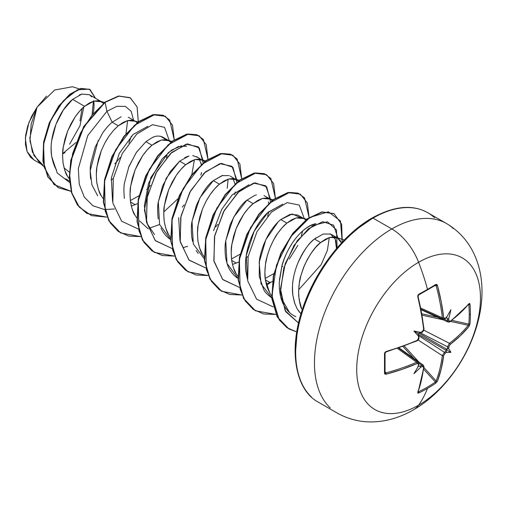 <?xml version="1.0" encoding="UTF-8"?>
<svg xmlns="http://www.w3.org/2000/svg" width="507" height="507" viewBox="0 0 507 507"><rect width="100%" height="100%" fill="white"/><g stroke="black" fill="none" stroke-linecap="round" stroke-linejoin="round"><path stroke-width="0.76" d="M444.398 318.966A0.925 0.583 -124.4 0 0 444.861 318.941A0.925 0.583 -124.4 0 0 445.045 318.421L443.657 317.623A0.925 0.463 173.6 0 1 442.319 317.769A0.925 0.463 -6.4 0 0 443.657 317.623A174.763 103.504 -121.3 0 0 437.44 285.371A0.925 0.33 164.9 0 1 436.134 285.688L435.399 285.232L436.134 285.688A173.838 102.959 58.7 0 1 442.319 317.769L443.112 319.157L442.319 317.769L420.797 308.098L442.319 317.769A173.838 102.959 -121.3 0 0 436.134 285.688A0.925 0.33 -15.1 0 0 437.44 285.371L435.767 284.452A0.925 0.583 58.3 0 1 435.602 285.168A0.925 0.583 58.3 0 1 435.399 285.232A0.925 0.583 -121.7 0 0 435.602 285.168A0.925 0.583 -121.7 0 0 435.767 284.452L436.761 284.408L437.44 285.371L441.21 301.684L443.657 317.623L444.138 318.529L445.045 318.421A174.909 91.799 -4.2 0 0 446.585 317.357A127.859 21.605 -57.8 0 0 450.862 309.695A127.859 125.932 -47.6 0 1 448.695 318.573A174.909 109.404 55.5 0 1 448.879 320.639L449.303 321.514L450.153 321.375L460.426 312.775L469.076 303.642L469.672 303.414L469.989 304.213A174.148 134.444 30.8 0 1 470.388 314.125A174.148 134.444 30.8 0 1 469.989 323.884A174.148 134.444 -149.2 0 0 470.388 314.125A0.925 0.532 180 0 1 469.241 314.41A173.229 133.734 30.8 0 1 468.848 324.112A0.925 0.551 4.7 0 0 469.989 323.884L469.076 326.337L460.426 335.691L450.153 344.443L448.879 346.782A174.909 109.404 55.5 0 1 448.695 348.67A127.859 56.03 -8.2 0 1 450.862 352.352A127.859 56.03 -111.8 0 1 446.585 352.321A174.909 109.398 -175.5 0 1 445.045 353.423L443.657 355.699L441.21 368.969L437.44 381.137L435.767 383.159A174.148 134.444 -150.8 0 1 427.515 388.381A175.023 101.051 60 0 1 418.598 405.182A87.515 50.523 -60 0 1 356.719 369.451A87.515 50.523 -60 0 1 418.598 262.271A43.754 25.261 -120 0 0 391.803 228.942A109.392 63.16 120 0 0 322.496 318.611A109.392 63.16 120 0 0 330.253 407.888A109.392 63.16 -60 0 1 322.496 318.611A109.392 63.16 -60 0 1 391.803 228.942L373.019 218.099A109.392 63.16 120 0 0 303.712 307.768A109.392 63.16 120 0 0 311.475 397.044A109.392 63.16 -60 0 1 303.712 307.768A109.392 63.16 -60 0 1 373.019 218.099A1.851 1.071 -120 0 0 372.094 218.004A1.851 1.071 60 0 1 373.019 218.099A109.392 63.16 -60 0 1 434.569 217.782A109.392 63.16 120 0 0 373.019 218.099L391.803 228.942A109.392 63.16 -60 0 1 453.347 228.625A109.392 63.16 120 0 0 391.803 228.942A43.754 25.261 60 0 1 418.598 262.271A175.023 101.051 60 0 1 427.515 289.377A0.925 0.532 60 0 1 427.369 290.08A0.925 0.532 -120 0 0 427.515 289.377A174.148 46.289 -18.8 0 0 435.767 284.452A174.148 46.289 161.2 0 1 427.515 289.377A175.023 101.051 -120 0 0 418.598 262.271A87.515 50.523 120 0 0 356.719 369.451A87.515 50.523 120 0 0 418.598 405.182A87.515 50.523 120 0 0 480.478 298.002A87.515 50.523 120 0 0 418.598 262.271A87.515 50.523 -60 0 1 480.478 298.002A87.515 50.523 -60 0 1 418.598 405.182A175.023 101.051 -120 0 0 427.515 388.381A174.148 134.444 -150.8 0 1 418.731 392.995L417.882 393.115L417.781 392.488L421.368 380.427L423.681 367.233L423.377 366.428L422.401 366.498A174.909 109.398 -175.5 0 1 420.525 367.372A127.859 125.932 -72.4 0 1 413.915 373.684A127.859 21.605 -62.2 0 0 418.414 366.149A174.909 91.799 -115.8 0 0 418.567 364.286L418.205 363.443L417.179 363.481L402.152 369.337L386.138 374.217L384.971 374.115L384.509 373.234L384.509 353.563L384.971 352.314L386.138 351.522L402.152 346.414L417.179 340.412L418.205 339.475L418.567 338.137A174.909 91.799 -115.8 0 0 418.414 336.059A127.859 48.298 -109.7 0 1 413.915 331.027A127.859 48.298 -10.3 0 1 420.525 332.402A174.909 91.799 -4.2 0 0 422.401 331.496L423.377 330.52L423.681 329.157L421.368 313.142L417.781 296.722L417.882 295.308L418.731 294.288A174.148 46.289 -18.8 0 0 427.515 289.377A174.148 46.289 161.2 0 1 418.731 294.288L417.781 296.722A174.763 98.225 61.3 0 1 423.681 329.157L422.401 331.496A174.909 91.799 175.8 0 1 420.525 332.402L420.721 332.738L422.223 332.015A0.925 0.482 -116.1 0 0 422.401 331.496A0.925 0.482 63.9 0 1 422.223 332.009L422.927 331.128M413.579 409.795A43.754 25.261 -120 0 0 418.598 405.182A43.754 25.261 60 0 1 413.579 409.795M316.159 237.72L314.479 239.031L320.601 242.568L315.81 247.213L311.247 253.031L307.122 259.825L303.636 267.354L300.968 275.352L299.25 283.54L298.604 291.62L299.079 299.307L301.735 309.029C300.556 307.141 299.548 302.736 298.718 295.815C298.522 287.456 299.25 280.707 300.911 275.555L304.377 265.56C310.056 253.842 315.462 246.18 320.601 242.568L314.479 239.031C309.048 242.783 303.408 251.022 297.546 263.748M293.147 279.883C292.374 283.514 292.305 288.762 292.938 295.619L294.466 302.628L297.039 308.662L300.981 313.884L298.281 310.639M89.327 94.72L81.849 94.08L72.596 99.385L84.58 106.305L79.795 110.951L75.226 116.768L71.107 123.562L67.621 131.091L64.947 139.089L63.236 147.277L62.583 155.357L63.064 163.045L64.693 170.067L67.45 176.176L69.345 178.971L67.45 176.176C66.018 174.604 64.56 170.232 63.064 163.045C62.443 155.351 62.5 150.091 63.236 147.277L67.621 131.091L75.226 116.768C78.642 112.009 81.754 108.517 84.58 106.305L72.596 99.385L63.4 109.93L55.954 124.323L51.714 140.578C50.973 144.318 50.966 149.616 51.689 156.479C53.121 163.089 54.737 167.557 56.531 169.889M65.549 178.806L69.472 181.069M114.405 129.443L118.296 125.768L112.174 122.238C109.297 124.513 106.172 128.011 102.807 132.726L95.202 147.043L90.829 163.216C90.062 166.79 90.005 172.044 90.658 178.971M168.977 140.705L170.84 142.188L167.399 140.008L165.491 139.634L161.365 140.033L156.802 141.916L152.018 145.236L161.365 140.033L168.977 140.705L162.855 137.169C159.445 135.591 155.909 135.73 152.246 137.587L145.896 141.7L152.018 145.236L147.226 149.882L142.663 155.7L138.538 162.493L135.052 170.022L132.384 178.02L130.667 186.208L130.02 194.289L130.495 201.976L132.124 208.998L134.881 215.107L136.776 217.902L134.881 215.107C133.455 213.542 131.991 209.163 130.495 201.976L135.154 204.663L131.269 206.019L135.154 204.663L130.495 201.976C129.874 194.282 129.931 189.029 130.667 186.208L135.052 170.022L142.663 155.7C146.073 150.94 149.191 147.455 152.018 145.236L145.896 141.7L136.541 152.163L128.936 166.48L124.545 182.666C123.79 186.063 123.733 191.323 124.373 198.446M121.116 116.775L112.174 122.238L118.296 125.768L113.511 130.413L108.948 136.237L104.822 143.031L101.337 150.56L98.662 158.558L96.951 166.74L96.298 174.82L96.78 182.507L98.409 189.529L101.166 195.645L103.06 198.433L101.166 195.645C99.733 194.073 98.276 189.694 96.78 182.507C96.159 174.814 96.216 169.56 96.951 166.74L101.337 150.56M105.614 141.586L108.948 136.237M188.959 155.966L179.611 161.169L185.733 164.699L180.942 169.351L176.379 175.168L172.253 181.962L168.768 189.491L166.1 197.489L164.382 205.671L163.736 213.751L164.211 221.439L165.84 228.461L168.597 234.576L170.498 237.365L168.597 234.576C167.171 233.005 165.707 228.625 164.211 221.439C163.596 213.745 163.653 208.491 164.382 205.671L168.768 189.491L176.379 175.168C179.789 170.409 182.907 166.917 185.733 164.699L179.611 161.169L170.257 171.639L162.639 185.974L158.26 202.16C157.506 205.538 157.449 210.792 158.095 217.921L158.247 218.935M160.953 228.093L162.481 231.046C165.149 235.235 168.013 238.132 171.074 239.729M206.761 199.98L210.094 194.631C213.504 189.872 216.622 186.386 219.449 184.168L213.327 180.631C207.845 184.453 202.192 192.711 196.367 205.417L191.982 221.591C191.215 225.228 191.158 230.482 191.804 237.352L192.565 241.364M196.184 250.49L198.218 253.462M238.056 278.394L227.009 263.425L225.748 240.711L233.651 217.199L247.042 200.1L253.164 203.637L248.379 208.282L243.81 214.1L239.691 220.894L236.205 228.423L233.531 236.42L231.819 244.608L231.167 252.689L231.648 260.37L233.277 267.398L236.034 273.507L237.929 276.302L236.034 273.507C234.602 271.936 233.138 267.563 231.648 260.37L236.306 263.063L232.415 264.413L236.306 263.063L231.648 260.376C231.027 252.682 231.084 247.422 231.819 244.608L236.205 228.423L243.81 214.1C247.22 209.34 250.338 205.848 253.164 203.637L247.042 200.1C241.573 203.903 235.92 212.16 230.083 224.874L225.697 241.059C224.918 245.039 224.861 250.3 225.526 256.84C226.724 263.234 228.188 267.614 229.918 269.984C232.586 274.173 235.451 277.069 238.518 278.666M222.687 175.428L213.327 180.631L219.449 184.168L214.657 188.813L210.094 194.631L205.969 201.425L202.489 208.954L199.815 216.958L198.104 225.14L197.451 233.22L197.926 240.907L199.555 247.929L202.318 254.039L204.213 256.834L202.318 254.039C200.886 252.473 199.422 248.094 197.926 240.907C197.312 233.214 197.369 227.96 198.104 225.14L202.489 208.954M303.097 218.137L297.717 215.031L290.112 214.366L280.758 219.563L286.88 223.099L282.095 227.744L277.525 233.569L273.406 240.362L269.92 247.891L267.246 255.889L265.535 264.071L264.882 272.151L265.364 279.839L266.993 286.861L269.749 292.976L271.644 295.765L269.749 292.976L265.364 279.839L270.022 282.532L266.137 283.882L270.022 282.532L265.364 279.839C264.66 275.859 264.717 270.599 265.535 264.071C265.643 261.314 267.107 255.921 269.92 247.891C273.355 240.21 275.89 235.438 277.525 233.569C281.1 228.632 284.218 225.14 286.88 223.099L280.758 219.563C277.963 221.755 274.845 225.241 271.403 230.032C269.306 232.726 266.771 237.504 263.792 244.374C261.251 251.326 259.787 256.719 259.407 260.56L259.242 276.321L263.634 289.446C264.901 292.197 267.766 295.087 272.227 298.129M93.13 113.27L93.522 111.369C94.226 106.045 94.213 102.522 93.478 100.804M101.546 101.774L103.403 103.257L99.968 101.077L98.06 100.703L93.934 101.102L89.371 102.984L84.58 106.305L93.934 101.102L101.546 101.774L89.238 94.67L81.785 94.099L79.225 95.037M128.271 117.206L134.513 120.812M138.119 121.953L131.776 120.165L127.65 120.571L123.087 122.453L118.296 125.768L127.65 120.571L135.261 121.236L137.118 122.719M113.308 178.47L111.084 180.036L113.308 178.47M130.318 200.595L138.962 195.772M137.834 203.491L135.154 204.663L137.834 203.491M201.292 164.407L200.956 162.88M196.57 156.638L204.555 161.657M205.55 160.884L199.207 159.097L195.087 159.502L190.518 161.384L185.733 164.699L195.087 159.502L202.692 160.174M235.014 183.876L232.947 178.565M230.292 176.106L238.271 181.119L234.836 178.946L232.928 178.565L228.803 178.965L224.24 180.853L219.449 184.168L228.803 178.965L236.408 179.636M231.471 258.988L240.115 254.178L231.471 258.988M268.729 203.339L268.393 201.824M272.988 199.821L266.644 198.034L262.518 198.433L257.955 200.316L253.164 203.637L262.518 198.433L270.13 199.105L264.001 195.569M256.39 194.897L255.122 195.29M270.13 199.105L271.986 200.588M248.177 256.333L245.946 257.898L248.177 256.333M238.658 262.043L236.306 263.063L238.658 262.043M273.831 273.634L265.186 278.457L273.831 273.641M289.294 259.077L297.901 245.312M301.564 235.343L302.28 231.972M306.703 219.284L300.359 217.497L296.234 217.902L291.671 219.785L286.88 223.099L296.234 217.902L303.845 218.568L305.708 220.051M272.379 281.505L270.022 282.532L272.379 281.505M294.897 303.934L292.938 295.619C289.789 275.77 301.323 249.393 314.479 239.031L323.213 234.006L330.539 234.057L335.228 239.019L336.407 248.107L335.824 240.762L334.094 236.965M331.445 234.507L329.924 233.828M320.601 242.568L329.949 237.365L337.561 238.037L341.509 242.954L340.229 240.514L337.561 238.037L334.075 236.965L329.949 237.365L325.386 239.247L320.601 242.568M64.021 167.83L69.37 172.171L64.021 167.83M93.396 101.254L92.128 114.468L93.396 101.254M75.942 142.511L62.634 153.672L75.942 142.511M69.643 144.146L79.992 125.742L83.769 106.996M79.2 88.883L72.476 86.748L54.636 90.024L36.986 107.313L29.805 137.98L32.372 151.98L39.248 162.398L43.894 166.638M43.108 165.225L34.013 155.586L29.97 141.003L31.2 123.949L36.986 107.313L28.893 122.612L25.35 138.335L27.086 151.587L33.874 159.895L41.035 164.027M91.621 96.799L89.84 95.056M72.596 99.385C59.611 109.886 48.266 136.497 51.689 156.479L57.266 173.058L69.592 182.45L57.266 173.058L51.689 156.479M130.103 97.737L118.606 95.988L104.81 102.18L105.095 102.344L91.862 115.304L80.512 133.043L72.678 153.494L69.579 174.262L71.829 192.907L79.384 207.236L91.552 215.627L107.04 217.161L86.893 213.472L77.685 205.094L71.785 192.749L69.573 177.431L71.1 160.377L84.01 126.661L105.095 102.344L106.926 111.306L112.174 122.238L106.926 111.306L87.73 135.642L78.319 168.666L79.269 184.263L84.263 197.071L92.952 205.785L104.562 209.556L92.952 205.785L84.263 197.071L79.269 184.263L78.319 168.666L87.73 135.642L106.926 111.306L116.946 106.299L125.387 106.381L131.199 111.306L133.633 120.298L131.199 111.306L125.387 106.381L116.946 106.299L106.926 111.306L105.095 102.344L119.056 96.121L130.343 97.883L137.137 106.996L138.297 121.819L137.086 106.838L130.103 97.737L118.885 96.153L104.81 102.18L118.606 95.988L129.957 97.655M71.157 191.348L54.053 184.599L44.382 167.633L43.513 144.476L50.706 120.438L63.318 100.849L77.558 89.783L89.384 89.143L95.493 98.276L89.993 89.466L81.158 88.567L70.15 94.346L58.926 106.324L49.553 123.036L43.868 142.233L43.196 161.194L48.14 177.165L58.419 187.767L71.157 191.348M58.273 187.685L47.854 177L42.918 161.03L43.583 142.068L49.268 122.878L58.647 106.166L69.871 94.182L80.879 88.402L89.847 89.384M65.073 152.468L62.621 153.995L65.073 152.468M89.993 89.466L80.886 88.402L69.871 94.182L58.647 106.159L49.268 122.871L43.583 142.068L42.918 161.036L47.861 177.006L58.14 187.609M127.65 120.571L125.964 133.791M289.541 312.572L280.751 297.241L279.351 288.47M279.408 279.997L281.911 266.01C283.16 259.121 295.093 228.98 315.943 223.726C306.475 224.721 289.243 240.058 281.911 266.01L279.275 282.279L279.357 288.546L280.251 295.156M329.309 237.549L327.414 250.255L321.216 264.553L298.648 289.827M247.416 279.167L246.225 255.769L254.146 231.243L267.962 212.351L282.691 204.188L267.455 212.832C254.077 225.216 243.341 251.117 245.819 271.137L247.416 279.173M154.54 234.583L147.436 224.1L144.444 209.942L150.788 177.558L168.463 152.487L178.268 146.586L186.703 146.149M337.973 238.29L333.676 225.222L322.769 221.705L308.275 228.86L294.035 245.413L283.819 267.975L280.504 291.817L285.695 311.615L298.56 323.041L285.124 310.595L280.479 288.946L285.276 263.501L297.349 240.552L312.958 225.507L327.459 221.781L336.502 229.905L337.092 247.441M299.593 299.599L299.162 299.859M273.21 306.893L256.612 299.174L247.733 280.986L248.132 256.536L257.024 231.617L271.46 212.129L287.095 202.616L299.282 205.082L304.251 218.504L299.282 205.082L287.095 202.616L271.46 212.129L257.024 231.617L248.132 256.536L247.733 280.986L256.612 299.174L273.21 306.893M302.717 230.888L301.31 235.622M270.542 199.359L265.712 185.752L253.589 183.097L237.941 192.476L223.441 211.901L214.461 236.845L213.986 261.365L222.827 279.636L239.431 287.418L222.611 279.408L213.846 260.623L214.721 235.565L224.271 210.386L239.253 191.272L255.021 182.818L266.701 186.817L270.504 201.799M269.002 211.419L267.595 216.159M247.841 247.993L248.956 246.814M236.82 179.89L231.997 166.283L219.873 163.634L204.226 173.007L189.719 192.438L180.745 217.376L180.27 241.896L189.111 260.167L205.709 267.956L188.889 259.945L180.131 241.161L181.005 216.102L190.55 190.924L205.538 171.81L221.305 163.349L232.986 167.348L236.788 182.33M235.286 191.95L234.564 194.542M217.928 224.322L215.716 226.832M187.641 246.32L183.135 247.619M203.104 160.427L198.281 146.821L186.158 144.165L170.504 153.545L156.004 172.969L147.03 197.914L146.555 222.434L155.389 240.705L171.993 248.487L155.174 240.476L146.415 221.692L147.29 196.634L156.834 171.455L171.822 152.341L187.584 143.887L199.27 147.879L203.066 162.861M201.564 172.481L200.842 175.086M184.212 204.853L182.209 207.135M159.585 224.519L149.413 228.15M138.278 229.018L121.674 221.236L112.833 202.965L113.308 178.445L122.288 153.501L136.789 134.076L152.442 124.697L164.566 127.352L169.389 140.959L164.566 127.352L152.442 124.697L136.789 134.076L122.288 153.501L113.308 178.445L112.833 202.965L121.674 221.236L138.278 229.018M167.126 155.63L166.442 157.766L167.126 155.63M150.497 185.385L146.669 189.612M114.405 208.966L104.81 209.575M174.231 139.717L169.693 120.045L163.241 115.292L154.724 114.557L134.494 125.324L115.685 149.723L104.569 181.195L105.203 211.14L110.273 222.909L118.239 231.407L128.62 236.072L140.756 236.623L120.603 232.935L109.037 220.837L103.605 202.261L104.816 179.846L112.167 156.821L124.215 136.51L138.804 121.813L153.393 114.791L165.44 116.318L172.488 125.121L174.231 139.717M207.946 159.179L203.408 139.507L196.957 134.754L188.439 134.025L168.21 144.793L149.4 169.192L138.284 200.664L138.918 230.609L143.988 242.371L151.954 250.87L162.335 255.541L174.478 256.092L154.312 252.397L142.752 240.293L137.321 221.711L138.538 199.295L145.889 176.278L157.937 155.966L172.526 141.276L187.115 134.254L199.162 135.787L206.21 144.59L207.946 159.179M241.668 178.648L237.124 158.976L230.672 154.223L222.155 153.494L201.925 164.255L183.116 188.655L172.006 220.127L172.633 250.071L177.703 261.84L185.67 270.339L196.051 275.003L208.193 275.555L188.021 271.86L176.461 259.749L171.036 241.167L172.253 218.751L179.611 195.734L191.659 175.422L206.254 160.738L220.843 153.722L232.884 155.256L239.925 164.059L241.668 178.648M275.383 198.11L270.839 178.445L264.388 173.692L255.87 172.957L235.641 183.724L216.831 208.124L205.722 239.596L206.355 269.54L211.425 281.309L219.385 289.808L229.766 294.472L241.909 295.023L221.736 291.322L210.177 279.218L204.752 260.63L205.975 238.214L213.333 215.196L225.381 194.884L239.969 180.2L254.558 173.185L266.606 174.725L273.641 183.528L275.383 198.11M266.524 285.346L271.188 282.044L266.524 285.346M309.099 217.573L304.542 197.888L298.072 193.142L289.535 192.432L269.268 203.275L250.458 227.763L239.399 259.299L240.134 289.237L245.268 300.974L253.297 309.409L263.735 313.991L275.928 314.448L255.465 310.797L243.899 298.693L238.474 280.111L239.691 257.695L247.042 234.671L259.09 214.36L273.685 199.669L288.274 192.654L300.321 194.187L307.362 202.99L309.099 217.573M342.219 242.2L340.476 221.027L328.384 211.799L309.897 217.395L290.65 236.756L276.492 265.18L271.91 295.556L279.211 319.873L286.943 327.68L296.785 331.971L288.819 328.866L277.43 317.008L272.094 298.591L273.584 276.258L281.068 253.456L293.122 233.416L307.622 218.973L322.084 212.097L334.031 213.65L341.686 224.297L342.219 242.2M337.269 247.695L322.959 266.79L337.269 247.695M104.81 102.18L83.731 126.496L70.822 160.218L69.294 177.266L71.5 192.59L77.4 204.929L86.754 213.39L77.489 205.05L71.544 192.723L69.294 177.406L70.796 160.332L83.699 126.547L104.81 102.18M165.301 116.236L153.108 114.626L138.519 121.655L123.93 136.345L111.882 156.663L104.537 179.681L103.327 202.097L108.758 220.672L120.463 232.852L108.815 220.779L103.333 202.179L104.531 179.706L111.908 156.612L124 136.256L138.639 121.566L153.26 114.601L165.301 116.236M199.023 135.705L186.836 134.095L172.247 141.111L157.658 155.801L145.61 176.113L138.259 199.137L137.042 221.553L142.467 240.128L154.172 252.315L142.53 240.236L137.048 221.629L138.253 199.156L145.629 176.068L157.728 155.712L172.367 141.022L186.988 134.063L199.023 135.705M187.882 271.777L176.24 259.698L170.764 241.091L171.968 218.612L179.351 195.525L191.45 175.168L206.089 160.485L220.71 153.526L232.745 155.18L220.558 153.558L205.969 160.573L191.38 175.264L179.332 195.569L171.974 218.593L170.758 241.009L176.183 259.59L188.021 271.86M266.606 174.725L254.28 173.026L239.691 180.036L225.102 194.726L213.048 215.031L205.69 238.056L204.473 260.471L209.898 279.053L221.458 291.164L209.955 279.161L204.479 260.554L205.69 238.075L213.067 214.987L225.171 194.631L239.811 179.947L254.432 172.995L266.467 174.642M300.182 194.111L287.995 192.489L273.4 199.505L258.811 214.195L246.763 234.507L239.405 257.531L238.189 279.946L243.62 298.528L255.325 310.715L243.677 298.636L238.201 280.029L239.405 257.55L246.782 234.462L258.881 214.106L273.527 199.416L288.147 192.457L300.182 194.111M333.885 213.567L321.806 211.939L307.343 218.809L292.843 233.258L280.789 253.291L273.305 276.093L271.815 298.433L277.152 316.843L288.679 328.783L277.209 316.951L271.822 298.515L273.298 276.119L280.808 253.247L292.913 233.169L307.464 218.72L321.958 211.907L333.885 213.567M339.12 245.584L320.944 269.952L339.12 245.584M147.81 126.325L133.088 134.501L119.284 153.387L111.363 177.9L112.548 201.285M163.786 211.951L177.963 198.738M191.804 174.712L194.441 159.686M181.531 145.788L171.537 150.11L161.948 159.128L148.545 183.319L144.368 205.848L146.466 221.426M227.187 188.287L228.156 179.148M178.673 217.668L179.972 240.198M248.962 184.725L232.2 194.903L221.711 209.372L213.567 230.666M280.751 297.241C283.299 306.653 288.325 313.142 295.809 316.723M97.686 195.816L91.919 184.833L90.189 170.751L98.149 140.553M103.377 131.915L107.04 127.276M271.771 297.856L261.035 283.806L259.159 262.442L265.82 239.722L278.083 221.99M280.758 219.563L292.228 213.979L300.378 217.497M302.33 231.661L301.602 235.178M247.042 200.1L254.609 195.474M204.34 258.925L193.294 243.956L192.033 221.248L199.935 197.736L213.327 180.631L221.958 175.637L229.234 175.593M170.618 239.456L159.578 224.487L158.317 201.78L166.214 178.268L179.611 161.169M184.744 157.658L187.932 156.276M192.685 155.535L197.679 157.411M199.232 159.103L201.298 164.407M128.525 167.532L136.25 152.588L145.896 141.7M152.151 137.631L154.274 136.789M160.478 136.263L164.971 138.937M372.094 218.004C394.034 205.943 412.571 204.169 427.712 212.68L446.496 223.524C462.169 232.859 472.784 246.776 478.361 265.262C493.584 317.173 458.911 383.793 413.68 409.738C405.087 414.732 396.125 418.237 386.797 420.252C368.906 423.934 352.34 421.513 337.111 412.99L318.326 402.146C296.037 390.523 287.887 351.408 302.527 308.959C314.739 271.074 343.461 234.057 372.094 218.004A1.851 1.071 60 0 0 371.713 218.853L356.877 229.107M342.612 242.34L329.468 258.044L317.94 275.612L308.484 294.377L301.456 313.618M297.134 332.586L295.67 350.559M46.549 96.07L36.986 107.313L31.58 116.433L27.701 126.091L25.604 135.623L25.432 144.381L27.163 151.783L30.693 157.385L34.032 159.984M82.064 108.574L79.973 120.913M114.829 163.862L120.273 157.5M128.841 143.12L131.313 136.237M416.64 340.818A0.925 0.456 -113.9 0 0 416.995 340.9A0.925 0.456 -113.9 0 0 417.179 340.412A0.925 0.456 66.1 0 1 416.995 340.9C418.471 339.937 419.118 338.879 418.928 337.725L418.801 336.059L418.414 336.059A174.909 91.799 64.2 0 1 418.567 338.137A0.925 0.482 -3.9 0 0 418.928 337.725L418.928 337.725A0.925 0.482 176.1 0 1 418.567 338.137L417.179 340.412A174.763 98.219 178.7 0 1 386.138 351.522L384.509 353.563A174.148 46.295 78.8 0 1 384.509 373.234L386.138 374.217A174.763 103.504 1.3 0 0 417.179 363.481L418.567 364.286A174.909 91.799 64.2 0 1 418.414 366.149A127.859 21.605 -62.2 0 1 413.915 373.684A127.859 125.932 -72.4 0 0 420.525 367.372L420.778 366.466L419.828 366.225A173.983 108.821 4.5 0 0 421.875 365.274A173.983 108.821 -175.5 0 1 419.828 366.225L417.926 365.991L420.778 366.466L420.525 367.372A174.909 109.398 4.5 0 0 422.401 366.498L423.681 367.233A174.763 98.225 61.3 0 1 417.781 392.488L418.731 392.995A174.148 134.444 29.2 0 0 427.515 388.381A174.148 134.444 29.2 0 0 435.767 383.159L437.44 381.137A0.925 0.678 -159.1 0 1 436.134 380.947L423.915 367.55L436.134 380.947A173.838 102.959 -121.3 0 0 442.319 355.648L444.398 352.27L418.725 335.678L444.398 352.27A173.983 108.821 4.5 0 0 446.071 351.072L446.236 350.438L418.155 334.221L418.807 336.122L418.414 336.059A127.859 48.298 -109.7 0 1 413.915 331.027A127.859 48.298 -10.3 0 1 420.525 332.402L420.778 332.712L418.807 333.093L446.889 349.31L447.358 348.848A173.983 108.821 -124.5 0 0 447.554 346.794L449.436 343.309L423.808 330.184L449.436 343.309A173.838 102.959 1.3 0 0 468.259 325.304A0.925 0.678 39.1 0 1 469.076 326.337L469.989 323.884A0.925 0.551 -175.3 0 1 468.848 324.112L451.883 320.392L468.848 324.112A173.229 133.734 -149.2 0 0 469.241 314.41A173.229 133.734 -149.2 0 0 468.848 304.549A0.925 0.513 -4.5 0 0 469.989 304.213L469.076 303.642A0.925 0.684 39.8 0 1 468.95 304.067A0.925 0.684 -140.2 0 0 469.076 303.642A174.763 98.219 178.7 0 1 450.153 321.375A0.925 0.602 53 0 1 449.975 321.856A0.925 0.602 -127 0 0 450.153 321.375L448.879 320.639A0.925 0.488 175.3 0 1 447.554 320.792L448.239 322.122L447.554 320.792A173.983 108.821 -124.5 0 0 447.358 318.542L446.204 317.014L447.358 318.542A173.983 108.821 55.5 0 1 447.554 320.792L444.183 319.252L447.554 320.792A0.925 0.488 -4.7 0 0 448.879 320.639A174.909 109.404 -124.5 0 0 448.695 318.573L448.042 319.245L447.358 318.542L448.042 319.245L448.695 318.573A127.859 125.932 -47.6 0 0 450.862 309.695A127.859 21.605 -57.8 0 1 446.585 317.357A174.909 91.799 175.8 0 1 445.045 318.421A0.925 0.583 55.6 0 1 444.861 318.941L443.112 319.157L421.025 309.232M436.134 285.688L434.759 285.688L436.134 285.688M417.983 296.595A173.838 97.705 -118.7 0 0 417.888 296.221A173.838 97.705 61.3 0 1 423.757 328.485A0.925 0.456 173.9 0 1 424.01 328.758A0.925 0.456 173.9 0 1 423.681 329.157A0.925 0.456 -6.1 0 0 424.01 328.758L423.637 330.583L422.654 331.749C421.634 333.194 422.084 332.193 424.004 328.751L418.117 296.361A0.925 0.317 165.8 0 1 417.781 296.722A0.925 0.317 -14.2 0 0 418.117 296.367L418.605 294.985L435.652 285.149M386.131 351.763A173.838 97.699 178.7 0 1 385.764 351.864A0.925 0.317 -105.8 0 0 385.998 351.991A0.925 0.317 -105.8 0 0 386.138 351.522A0.925 0.317 74.2 0 1 385.998 351.991L416.995 340.9M384.997 372.525A0.925 0.583 -178.3 0 1 385.047 372.734A0.925 0.583 -178.3 0 1 384.509 373.234A0.925 0.583 1.7 0 0 385.047 372.734A0.925 0.583 1.7 0 0 384.997 372.525L385.764 372.93A0.925 0.33 75.1 0 1 386.138 374.217A0.925 0.33 -104.9 0 0 385.764 372.93L385.073 371.739L385.764 372.93A173.838 102.959 1.3 0 0 416.64 362.252L397.501 348.448L416.64 362.252L418.237 362.239L416.64 362.252A173.838 102.959 -178.7 0 1 385.764 372.93L385.212 372.93M418.079 392.203L418.085 392.171A0.925 0.684 -159.8 0 1 417.781 392.488A0.925 0.684 20.2 0 0 418.091 392.164L424.004 366.84A0.925 0.602 -173 0 1 423.681 367.233A0.925 0.602 7 0 0 424.004 366.84L423.364 365.198L421.875 365.274A0.925 0.488 64.7 0 1 422.401 366.498A0.925 0.488 -115.3 0 0 421.875 365.274L418.852 363.126L421.875 365.274L423.383 365.217M418.452 391.841L417.888 391.48L418.452 391.841A0.925 0.513 64.5 0 1 418.731 392.995A0.925 0.513 -115.5 0 0 418.452 391.841L418.452 391.841A173.229 133.734 29.2 0 0 435.399 382.056L423.694 369.223L435.399 382.056A173.229 133.734 -150.8 0 1 418.452 391.841L417.99 391.854M413.845 358.424L403.002 346.528L413.845 358.424M404.307 346.047L418.826 361.966L404.307 346.047M435.405 382.05L436.134 380.947A0.925 0.678 20.9 0 0 437.44 381.137A174.763 103.504 -121.3 0 0 443.657 355.699A0.925 0.602 -172.7 0 1 442.319 355.648L418.136 340.013L442.319 355.648A173.838 102.959 58.7 0 1 436.134 380.947L435.855 381.543M447.554 346.794L420.354 332.858L447.554 346.794A173.983 108.821 55.5 0 1 447.358 348.848L448.695 348.67A174.909 109.404 -124.5 0 0 448.879 346.782A0.925 0.577 -174.9 0 1 447.554 346.794A0.925 0.577 5.1 0 0 448.879 346.782L450.153 344.443A174.763 103.504 1.3 0 0 469.076 326.337A0.925 0.678 -140.9 0 0 468.259 325.304L450.552 321.425L468.259 325.304A173.838 102.959 -178.7 0 1 449.436 343.309A0.925 0.602 52.7 0 1 450.153 344.443A0.925 0.602 -127.3 0 0 449.436 343.309L447.554 346.794M443.169 319.803L422.122 315.196L443.169 319.803M421.887 313.82L437.611 317.268L421.887 313.82M468.848 304.549L468.259 304.238L468.848 304.549A173.229 133.734 30.8 0 1 469.241 314.41A0.925 0.532 0 0 0 470.388 314.125A174.148 134.444 -149.2 0 0 469.989 304.213A0.925 0.513 175.5 0 1 468.848 304.549L468.633 304.137M420.778 332.712L418.807 333.093L446.889 349.31L446.204 349.665L446.236 350.438L418.155 334.221L417.926 333.34L418.807 333.093L417.926 333.34L418.807 336.122M468.848 324.112L468.259 325.304L468.848 324.112M385.047 353.113A0.925 0.482 178.5 0 1 384.509 353.563A0.925 0.482 -1.5 0 0 385.047 353.113A0.925 0.482 -1.5 0 0 384.997 352.961L385.764 351.864M421.875 331.965A0.925 0.482 -116.1 0 0 422.223 332.009M385.998 351.991L385.047 353.106L385.047 372.765M417.179 363.481A0.925 0.463 -113.6 0 0 416.64 362.252A0.925 0.463 66.4 0 1 417.179 363.481M418.452 295.017A0.925 0.482 -118.5 0 0 418.611 294.979A0.925 0.482 -118.5 0 0 418.731 294.288A0.925 0.482 61.5 0 1 418.611 294.979M418.567 364.286A0.925 0.583 4.4 0 0 418.921 363.868A0.925 0.583 -175.6 0 1 418.567 364.286M418.712 363.449A0.925 0.583 -175.6 0 1 418.921 363.868L418.541 365.484M444.861 318.941L446.363 317.731M435.767 383.159A0.925 0.551 -124.7 0 0 435.399 382.056A0.925 0.551 55.3 0 1 435.767 383.159M442.319 355.648A0.925 0.602 7.3 0 0 443.657 355.699L445.045 353.423A0.925 0.577 -125.1 0 0 444.398 352.27L442.319 355.648M446.585 352.321L446.071 351.072A173.983 108.821 -175.5 0 1 444.398 352.27A0.925 0.577 54.9 0 1 445.045 353.423A174.909 109.398 4.5 0 0 446.585 352.321L446.071 351.864L446.204 349.665L450.862 352.352A127.859 56.03 -111.8 0 1 446.585 352.321M413.915 331.027L417.926 333.34L413.915 331.027M446.204 349.665L448.042 348.448L448.695 348.67A127.859 56.03 -8.2 0 1 450.862 352.352L446.204 349.665M331.439 234.5L337.561 238.037M99.968 101.077L104.398 102.49M167.399 140.008L171.835 141.421M139.571 220.932L148.272 228.866M234.836 178.946L239.272 180.353M335.983 237.339L344.329 239.995M282.355 266.714L282.748 266.327M468.975 304.042L449.975 321.856L448.239 322.122L421.127 309.739M423.364 365.198L399.085 347.91M418.921 363.861L418.237 362.239L398.597 348.075M418.928 337.725L418.509 338.777M417.464 340.26L417.16 340.679M423.687 329.461L423.896 329.011"/></g></svg>
